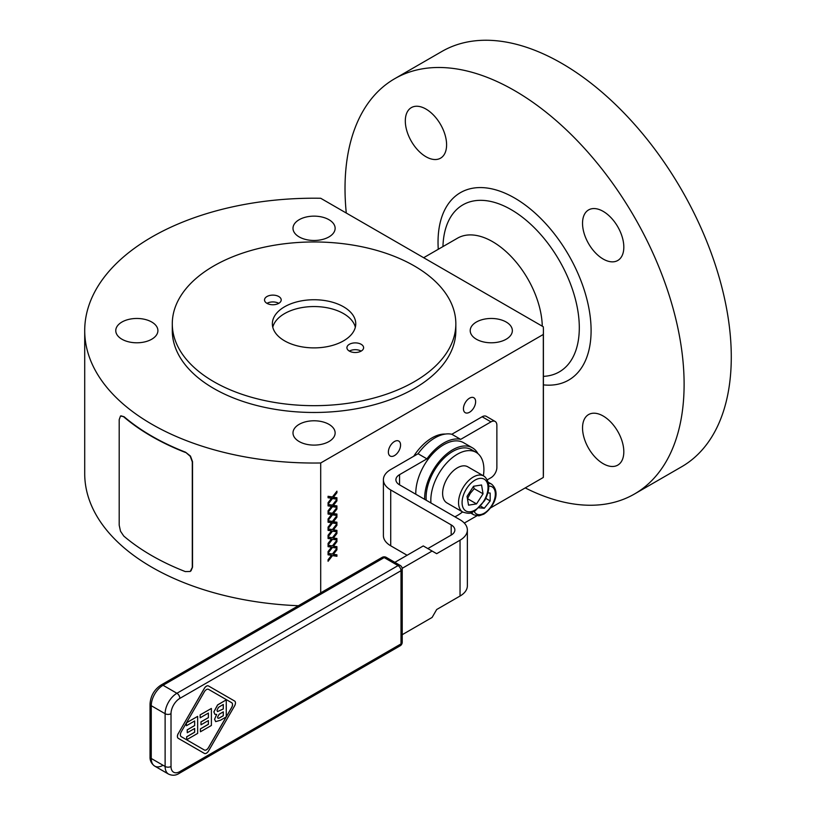 <?xml version="1.0" encoding="UTF-8"?>
<svg xmlns="http://www.w3.org/2000/svg" width="816" height="816" viewBox="0 0 816 816"><rect width="100%" height="100%" fill="white"/><g stroke="black" fill="none" stroke-linecap="round" stroke-linejoin="round"><path stroke-width="1.22" d="M426.227 500.249A37.526 21.665 -60 0 1 426.115 498.341A37.526 21.665 -60 0 1 442.139 460.071A37.526 21.665 -60 0 1 471.413 449.636L476.126 452.36A37.526 21.665 -60 0 1 483.888 468.659A37.526 21.665 -60 0 1 483.388 475.81M462.539 511.928A37.526 21.665 -60 0 1 454.889 516.793M430.94 502.972A37.526 21.665 -60 0 1 430.838 501.065A37.526 21.665 -60 0 1 446.852 462.794A37.526 21.665 -60 0 1 476.126 452.36M402.227 634.695L432.113 617.437L436.682 609.521L460.04 596.037A25.021 14.443 -0 0 0 467.364 585.827L467.364 529.982A25.021 14.443 180 0 0 460.04 519.772L399.565 484.857A12.505 7.222 -0 0 1 395.903 479.757A12.505 7.222 -0 0 1 399.565 474.647L426.921 458.857A41.698 24.072 -60 0 1 460.673 439.365L490.977 421.872A8.344 4.814 -60 0 1 495.149 421.464L486.295 416.354L495.149 421.464A8.344 4.814 -60 0 1 496.873 425.279L496.873 467.497A8.344 4.814 -60 0 1 495.149 473.311A8.344 4.814 -60 0 1 490.977 477.707L487.295 479.839M486.295 416.354A8.344 4.814 120 0 0 482.134 416.762L451.829 434.265L460.673 439.365M163.047 765.286A16.677 9.629 -60 0 1 154.714 766.112L168.565 774.109A16.677 9.629 120 0 0 168.575 774.109L154.714 766.112A16.677 9.629 -60 0 1 151.256 758.472L151.256 705.707A16.677 9.629 -60 0 1 154.714 694.079A16.677 9.629 -60 0 1 163.047 685.277L384.193 557.593A4.172 2.407 -60 0 1 386.284 557.389L400.136 565.396A4.172 2.407 120 0 0 398.055 565.6A4.172 2.407 60 0 1 400.136 567.803A4.172 2.407 60 0 1 401.003 570.71A4.172 2.407 -0 0 0 402.227 569.007L402.227 642.202A4.172 2.407 180 0 1 401.003 643.906A4.172 2.407 60 0 1 400.136 645.813L179 773.497L400.136 645.813A4.172 2.407 60 0 1 398.055 645.609M402.227 569.007A4.172 4.172 0 0 0 400.136 565.396L386.284 557.389A4.172 4.172 0 0 0 382.112 557.389L382.112 557.389A4.172 2.407 60 0 1 384.193 557.593L398.055 565.6L176.909 693.274A16.677 9.629 120 0 0 168.565 702.076A16.677 9.629 120 0 0 165.118 713.704L151.256 705.707A4.172 2.407 -0 0 1 150.032 704.004L150.032 756.779A4.172 2.407 -0 0 0 151.256 758.472L165.118 766.479A4.172 2.407 -0 0 0 168.065 767.183A4.172 2.407 -0 0 0 171.013 766.479L171.013 713.704A12.505 7.222 -60 0 1 179.857 698.384L401.003 570.71L401.003 643.906L179.857 771.589A4.172 2.407 60 0 1 179 773.497C175.726 775.567 172.247 775.781 168.575 774.109A16.677 9.629 120 0 1 165.118 766.479L165.118 713.704A4.172 2.407 -0 0 0 168.065 714.408A4.172 2.407 -0 0 0 171.013 713.704M150.032 704.004C150.603 695.915 154.244 689.602 160.966 685.073L382.112 557.389L160.966 685.073A4.172 2.407 60 0 1 163.047 685.277L176.909 693.274A4.172 2.407 60 0 1 179 695.477A4.172 2.407 60 0 1 179.857 698.384M423.657 257.713L457.47 238.201A70.268 40.565 60 0 1 527.738 278.766A70.268 40.565 60 0 1 542.273 326.196M588.581 414.569L588.581 414.569A29.192 16.85 60 0 1 617.773 431.419A29.192 16.85 60 0 1 617.773 465.12L617.773 465.12A29.192 16.85 60 0 1 588.581 448.27A29.192 16.85 60 0 1 588.581 414.569L588.581 414.569M411.356 107.61L411.356 107.61A29.192 16.85 60 0 1 440.548 124.46A29.192 16.85 60 0 1 440.548 158.171L440.548 158.171A29.192 16.85 60 0 1 411.356 141.311A29.192 16.85 60 0 1 411.356 107.61L411.356 107.61M588.581 209.926L588.581 209.926A29.192 16.85 60 0 1 617.773 226.777A29.192 16.85 60 0 1 617.773 260.488L617.773 260.488A29.192 16.85 60 0 1 588.581 243.637A29.192 16.85 60 0 1 588.581 209.926L588.581 209.926M681.625 466.772L634.45 494.017A239.771 138.434 -120 0 0 634.45 217.148A239.771 138.434 -120 0 0 394.679 78.724L441.854 51.479A239.771 138.434 -120 0 1 681.625 189.914A239.771 138.434 -120 0 1 681.625 466.772L634.45 494.017A239.771 138.434 -120 0 1 525.218 487.907M441.854 51.479L394.679 78.724A239.771 138.434 -120 0 0 346.28 213.037M320.698 594.262L320.698 462.978A229.347 132.416 180 0 1 151.888 424.259A229.347 132.416 180 0 1 84.711 330.623A229.347 132.416 180 0 1 320.698 198.268L543.313 326.798A229.347 132.416 180 0 1 543.405 330.623A229.347 132.416 180 0 1 543.313 334.458L543.313 477.462A229.347 132.416 0 0 0 543.405 473.627L543.405 330.623M84.711 330.623L84.711 473.627A229.347 132.416 0 0 0 151.888 567.253A229.347 132.416 0 0 0 300.686 605.809M120.982 415.834L124.114 416.752A229.347 132.416 0 0 0 151.888 436.172A229.347 132.416 0 0 0 185.538 452.207L190.465 456.073L192.525 461.642L192.525 567.191L190.995 570.874M388.375 452.074A8.619 4.978 -60 0 1 392.139 443.394A8.619 4.978 -60 0 1 398.789 441.089A8.619 4.978 -60 0 1 400.574 445.036A8.619 4.978 -60 0 1 396.811 453.706A8.619 4.978 -60 0 1 390.16 456.022A8.619 4.978 -60 0 1 388.375 452.074M469.537 398.177A8.619 4.978 -60 0 1 473.841 397.749A8.619 4.978 -60 0 1 475.167 404.665A8.619 4.978 -60 0 1 469.537 412.253A8.619 4.978 -60 0 1 465.222 412.682A8.619 4.978 -60 0 1 463.906 405.776A8.619 4.978 -60 0 1 469.537 398.177M328.96 441.548A21.073 12.169 180 0 1 306 444.179A21.073 12.169 180 0 1 292.995 432.949A21.073 12.169 180 0 1 299.166 424.34A21.073 12.169 180 0 1 322.126 421.709A21.073 12.169 180 0 1 335.131 432.949A21.073 12.169 180 0 1 328.96 441.548M121.941 339.232A21.073 12.169 180 0 1 115.77 330.623A21.073 12.169 180 0 1 128.775 319.393A21.073 12.169 180 0 1 151.735 322.024A21.073 12.169 180 0 1 157.906 330.623A21.073 12.169 180 0 1 144.901 341.863A21.073 12.169 180 0 1 121.941 339.232M299.166 219.708A21.073 12.169 180 0 1 322.126 217.066A21.073 12.169 180 0 1 335.131 228.307A21.073 12.169 180 0 1 328.96 236.915A21.073 12.169 180 0 1 306 239.547A21.073 12.169 180 0 1 292.995 228.307A21.073 12.169 180 0 1 299.166 219.708M506.185 322.024A21.073 12.169 180 0 1 512.356 330.623A21.073 12.169 180 0 1 499.341 341.863A21.073 12.169 180 0 1 476.381 339.232A21.073 12.169 180 0 1 470.21 330.623A21.073 12.169 180 0 1 483.215 319.393A21.073 12.169 180 0 1 506.185 322.024M185.538 452.207L190.23 456.287L192.301 461.856L192.301 567.406L190.23 571.465L185.303 571.588A229.775 132.661 0 0 1 123.746 536.041L120.503 531.206L119.197 525.198L119.197 419.648L120.503 416.027L124.114 416.752M272.779 327.226A41.698 24.072 180 0 1 284.631 313.568A41.698 24.072 180 0 1 327.287 307.795A41.698 24.072 180 0 1 355.337 327.226M284.631 306.755A41.698 24.072 -0 0 0 272.36 323.819A41.698 24.072 -0 0 0 298.064 346.045A41.698 24.072 -0 0 0 343.485 340.874A41.698 24.072 -0 0 0 355.756 323.819A41.698 24.072 -0 0 0 330.062 301.583A41.698 24.072 -0 0 0 284.631 306.755M266.965 303.338A8.344 4.814 180 0 1 278.756 303.338M266.954 303.338A8.344 4.814 180 0 1 264.527 299.941A8.344 4.814 180 0 1 269.678 295.484A8.344 4.814 180 0 1 278.776 296.534A8.344 4.814 180 0 1 281.204 299.941A8.344 4.814 180 0 1 276.043 304.388A8.344 4.814 180 0 1 266.954 303.338M349.35 351.094A8.344 4.814 180 0 1 346.922 347.698A8.344 4.814 180 0 1 352.073 343.25A8.344 4.814 180 0 1 361.172 344.301A8.344 4.814 180 0 1 363.599 347.698A8.344 4.814 180 0 1 358.438 352.145A8.344 4.814 180 0 1 349.35 351.094A8.344 4.814 180 0 1 361.151 351.104M172.288 323.819L172.288 330.623A141.78 81.855 0 0 0 259.672 406.215A141.78 81.855 0 0 0 414.11 388.62A141.78 81.855 0 0 0 455.838 330.623L455.838 323.819A141.78 81.855 -0 0 0 368.444 248.227A141.78 81.855 -0 0 0 214.006 265.822A141.78 81.855 -0 0 0 172.288 323.819A141.78 81.855 -0 0 0 259.672 399.412A141.78 81.855 -0 0 0 414.11 381.817A141.78 81.855 -0 0 0 455.838 323.819M413.732 456.256A39.617 22.868 -60 0 1 445.261 434.071M415.803 494.231A39.617 22.868 -60 0 1 415.783 493.201A39.617 22.868 -60 0 1 433.082 453.339A39.617 22.868 -60 0 1 463.61 442.721L472.454 447.831A39.617 22.868 -60 0 1 477.931 453.625M424.646 499.341A39.617 22.868 -60 0 1 424.636 498.311A39.617 22.868 -60 0 1 441.925 458.439A39.617 22.868 -60 0 1 472.454 447.831M467.466 498.78L470.291 493.354L474.208 488.692L483.052 493.802L476.544 503.89L468.537 505.165L467.048 496.352L473.566 486.254L481.562 484.99L483.052 493.802M462.856 512.111L446.933 502.921A20.849 12.036 -60 0 1 447.872 477.319A20.849 12.036 -60 0 1 467.782 466.803L483.704 475.993A20.849 12.036 120 0 0 463.794 486.509A20.849 12.036 120 0 0 462.009 511.53A20.849 12.036 120 0 0 462.856 512.111C472.158 514.855 471.067 512.06 475.167 510.826L484.582 500.667C490.069 490.447 490.12 482.46 484.765 476.717L483.704 475.993A20.849 12.036 120 0 1 484.561 476.575M467.701 498.78L476.544 503.89M474.208 488.692L473.433 486.469M185.303 452.421A229.775 132.661 180 0 1 123.746 416.874M543.313 477.462L490.6 507.889M476.819 515.845L464.314 523.066M320.698 462.978L543.313 334.458M331.531 498.229L328.073 497.75L328.073 496.281L332.428 496.964L336.916 491.171L336.916 492.731L333.387 497.25L336.916 497.75L336.916 499.208L332.489 498.515L328.073 504.217L328.073 502.666L331.531 498.229L328.073 497.362M336.029 497.627L336.029 498.698L331.459 498.188M336.08 492.252L336.916 492.731M332.571 496.781L333.387 497.25M336.029 498.698L336.916 499.208M331.602 498.005L332.489 498.515M328.073 551.585L331.531 547.148L328.073 546.669L328.073 545.2L332.428 545.884L336.916 540.09L336.916 541.651L333.387 546.169L336.916 546.669L336.916 548.128L332.489 547.434L328.073 553.136L328.073 551.585M328.073 546.281L331.531 547.148M336.029 546.536L336.029 547.618L332.489 547.434M336.029 547.618L336.916 548.128M332.571 545.7L333.387 546.169M336.08 541.171L336.916 541.651M331.531 506.389L328.073 505.9L328.073 504.431L332.428 505.114L336.916 499.331L336.916 500.881L333.387 505.4L336.916 505.9L336.916 507.368L332.489 506.675L328.073 512.377L328.073 510.816L331.531 506.389L328.073 505.512M336.029 505.777L336.029 506.858L331.459 506.338M336.08 500.402L336.916 500.881M332.571 504.931L333.387 505.4M336.029 506.858L336.916 507.368M331.602 506.155L332.489 506.675M328.073 543.425L331.531 538.999L328.073 538.509L328.073 537.05L332.428 537.724L336.916 531.94L336.916 533.501L333.387 538.019L336.916 538.509L336.916 539.978L332.489 539.284L328.073 544.986L328.073 543.425M328.073 538.121L331.531 538.999M336.029 538.387L336.029 539.468L332.489 539.284M336.029 539.468L336.916 539.978M332.571 537.54L333.387 538.019M336.08 533.011L336.916 533.501M331.531 514.539L328.073 514.049L328.073 512.591L332.428 513.264L336.916 507.481L336.916 509.041L333.387 513.56L336.916 514.049L336.916 515.518L332.489 514.825L328.073 520.526L328.073 518.966L331.531 514.539L328.073 513.662M336.029 513.927L336.029 515.008L331.459 514.498M336.08 508.552L336.916 509.041M332.571 513.08L333.387 513.56M336.029 515.008L336.916 515.518M331.602 514.315L332.489 514.825M328.073 535.276L331.531 530.849L328.073 530.359L328.073 528.89L332.428 529.574L336.916 523.79L336.916 525.341L333.387 529.859L336.916 530.359L336.916 531.828L332.489 531.134L328.073 536.836L328.073 535.276M328.073 529.972L331.531 530.849M336.029 530.237L336.029 531.318L332.489 531.134M336.029 531.318L336.916 531.828M332.571 529.39L333.387 529.859M336.08 524.861L336.916 525.341M331.531 522.689L328.073 522.209L328.073 520.741L332.428 521.424L336.916 515.63L336.916 517.191L333.387 521.71L336.916 522.209L336.916 523.668L332.489 522.974L328.073 528.676L328.073 527.126L331.531 522.689L328.073 521.822M336.029 522.087L336.029 523.158L331.459 522.648M336.08 516.712L336.916 517.191M332.571 521.24L333.387 521.71M336.029 523.158L336.916 523.668M331.602 522.464L332.489 522.974M328.073 559.735L331.531 555.308L328.073 554.819L328.073 553.35L332.428 554.033L336.916 548.25L336.916 549.8L333.387 554.319L336.916 554.819L336.916 556.288L332.489 555.594L328.073 561.296L328.073 559.735M328.073 554.431L331.531 555.308M336.029 554.696L336.029 555.778L332.489 555.594M336.029 555.778L336.916 556.288M332.571 553.85L333.387 554.319M336.08 549.321L336.916 549.8M487.876 492.854L490.171 493.068L490.171 500.922L484.276 508.266L479.023 507.797M485.795 498.392L490.171 500.922M480.614 506.155L484.276 508.266M178.306 733.533A4.172 2.407 120 0 0 178.306 738.358L204.377 753.403A4.172 2.407 120 0 0 208.539 750.995L234.6 705.85A4.172 2.407 120 0 0 234.6 701.036L208.539 685.991A4.172 2.407 120 0 0 204.377 688.398L178.306 733.533L204.316 688.367A4.172 2.407 -60 0 1 208.488 685.96L208.488 685.96M181.234 736.664A4.172 2.407 -60 0 1 181.234 731.85L204.377 691.764A4.172 2.407 -60 0 1 208.539 689.357L231.683 702.719A4.172 2.407 -60 0 1 231.683 707.533L208.539 747.619A4.172 2.407 -60 0 1 204.377 750.026L181.234 736.664M226.267 716.785L231.622 707.503A4.172 2.407 120 0 0 231.622 702.688L208.539 689.357M204.316 753.362L178.255 738.317A4.172 2.407 -60 0 1 178.255 733.502M204.316 749.996A4.172 2.407 120 0 0 208.488 747.589L226.185 716.927M208.406 717.652L201.001 721.925L201.001 724.812L208.406 720.538L208.406 724.312L200.45 728.902L200.45 731.779L211.385 725.475L211.385 708.451L200.175 714.918L200.175 717.805L208.406 713.051L208.406 717.652L208.355 713.082M201.001 724.812L200.95 721.895L208.355 717.621M200.45 731.779L200.399 728.872L208.355 724.271L208.355 720.569M200.175 717.805L200.114 714.887L211.385 708.451M214.628 719.324L215.689 721.619L220.361 720.283L226.267 716.876L226.267 699.853L217.648 704.953L213.904 711.94L214.924 714.316L216.689 714.439L214.567 719.284L216.628 714.408M223.288 715.775L219.025 718.182L217.954 718.264L217.525 717.162L219.167 714.275L223.288 711.838L223.288 715.775L223.227 711.878M223.288 709.012L217.474 711.593L216.974 710.338L218.474 707.339L223.288 704.453L223.288 709.012L223.227 704.494M217.923 718.243L219.025 718.182M218.974 718.141L223.227 715.734M217.454 711.583L223.227 708.982M214.863 714.275L213.843 711.899L217.586 704.912L226.267 699.853M215.638 721.589L214.567 719.284M194.667 725.587L187.262 729.861L187.262 732.748L194.667 728.464L194.667 732.248L186.711 736.838L186.711 739.714L197.645 733.4L197.645 716.377L186.425 722.854L186.425 725.74L194.667 720.977L194.667 725.587L194.606 721.018M187.262 732.748L187.201 729.83L194.606 725.557M186.711 739.714L186.65 736.807L194.606 732.207L194.606 728.504M186.476 722.762L197.645 716.377M186.425 725.74L186.374 722.945M402.166 568.334L432.113 551.045L436.682 553.687L460.04 540.202A25.021 14.443 180 0 0 467.364 529.982M393.628 563.05L423.259 545.935L432.113 551.045M451.829 434.265A41.698 24.072 120 0 0 418.078 453.747L390.721 469.537A25.021 14.443 180 0 0 383.398 479.757A25.021 14.443 180 0 0 390.721 489.967L451.187 524.882A12.505 7.222 -0 0 1 454.859 529.982A12.505 7.222 -0 0 1 451.187 535.092L427.839 548.576M407.113 555.268L390.721 545.802A25.021 14.443 -0 0 1 383.398 535.592L383.398 479.757M418.078 453.747L426.921 458.857M482.134 416.762L490.977 421.872M488.753 486.142A15.637 9.027 -60 0 1 495.098 496.801A15.637 9.027 -60 0 1 484.276 513.172A15.637 9.027 -60 0 1 474.167 511.408M471.628 512.55A17.717 10.231 120 0 0 473.943 514.896L478.941 515.845L483.847 514.121C492.405 508.409 501.769 493.394 491.66 484.204A17.717 10.231 120 0 0 488.478 483.368M442.955 246.575A96.431 55.682 60 0 1 485.989 200.654A96.431 55.682 60 0 1 559.327 260.518A96.431 55.682 60 0 1 543.405 376.36M543.405 384.877A108.232 62.485 -120 0 0 568.681 380.093A108.232 62.485 -120 0 0 568.681 255.122A108.232 62.485 -120 0 0 482.511 187.619A108.232 62.485 -120 0 0 438.274 249.278M465.13 510.449A18.35 10.598 -60 0 1 466.701 488.437A18.35 10.598 -60 0 1 484.979 479.696A18.35 10.598 -60 0 1 483.409 501.707A18.35 10.598 -60 0 1 465.13 510.449M179.857 771.589A12.505 7.222 -60 0 1 171.013 766.479M460.04 596.037L460.04 540.202M399.565 474.647L399.565 484.857M451.187 535.092L451.187 524.882M390.721 489.967L390.721 545.802M488.213 482.205L491.66 484.204M470.485 512.907L473.943 514.896M400.136 645.813L400.136 645.813A4.172 4.172 0 0 0 402.227 642.202M154.714 766.112C151.429 763.756 149.869 760.645 150.032 756.779"/></g></svg>
